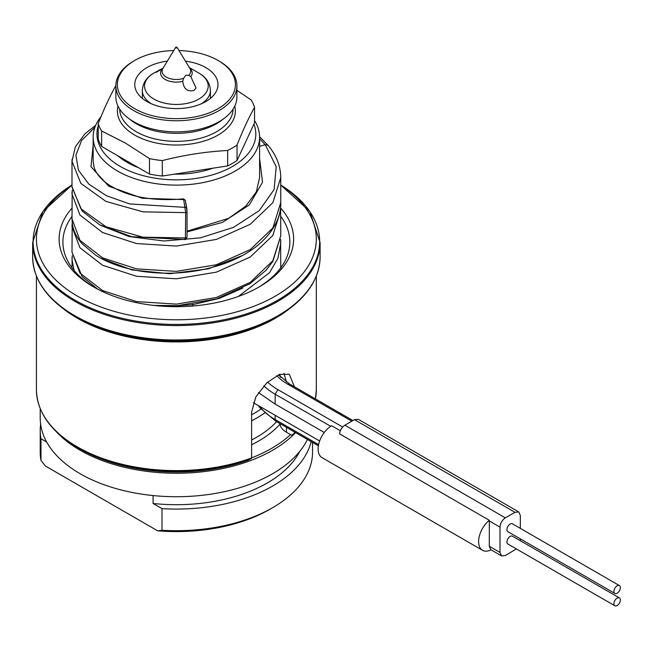 <?xml version="1.0" encoding="UTF-8"?>
<svg xmlns="http://www.w3.org/2000/svg" width="653" height="653" viewBox="0 0 653 653"><rect width="100%" height="100%" fill="white"/><g stroke="black" fill="none" stroke-linecap="round" stroke-linejoin="round"><path stroke-width="0.98" d="M40.633 424.287A136.167 78.613 0 0 0 40.217 430.466A136.167 78.613 0 0 0 40.976 438.759L40.976 460.381L45.326 465.981L157.659 530.832L162.009 530.26L162.009 508.638A136.167 78.613 0 0 0 311.163 441.616M312.542 442.408L312.542 452.08A136.167 78.613 180 0 1 272.66 507.667L269.991 509.218A132.379 76.434 180 0 1 157.659 530.832M153.08 495.562L153.08 503.479L162.009 508.638M40.976 438.759L46.681 442.057M299.809 451.313A128.6 74.246 180 0 1 153.08 503.479M40.217 408.664L40.217 418.108A136.167 78.613 0 0 0 80.099 473.703A136.167 78.613 0 0 0 307.424 439.461M272.66 507.667A136.167 78.613 180 0 1 162.009 530.26M40.976 460.381A136.167 78.613 180 0 1 40.217 452.08L40.217 430.466M295.597 432.629A136.167 78.613 180 0 1 80.099 450.227A136.167 78.613 180 0 1 56.272 431.674M294.07 433.927L294.389 433.233L291.654 435.249L290.552 434.62A134.649 77.74 180 0 1 251.601 457.884M36.429 276.113L36.429 389.808A139.946 80.801 0 0 0 77.421 446.938A139.946 80.801 0 0 0 251.601 457.941L248.858 459.957A136.167 78.613 180 0 1 80.099 448.995L77.731 447.632A139.505 80.539 180 0 1 42.78 413.871M290.552 434.62L286.479 432.262A22.692 13.101 -0 0 1 280.39 425.887L280.015 423.626L280.39 425.887M295.262 432.433A139.946 80.801 0 0 1 294.389 433.233L294.389 431.935M264.636 412.965A113.467 65.512 180 0 1 251.601 420.834M280.774 216.404A113.467 65.512 180 0 1 289.85 242.075A113.467 65.512 180 0 1 257.935 287.63M260.947 409.031A109.688 63.325 180 0 1 251.601 414.794M94.824 287.63A113.467 65.512 180 0 1 62.908 242.075A113.467 65.512 180 0 1 71.993 216.396M280.708 208.103A117.254 67.692 180 0 1 259.29 286.855A117.254 67.692 180 0 1 93.469 286.855L93.469 286.855A117.254 67.692 180 0 1 71.993 208.16M280.766 185.174A139.946 80.801 180 0 1 272.497 297.711A139.946 80.801 180 0 1 77.421 296.127A139.946 80.801 180 0 1 71.985 185.183M77.103 317.562A140.387 81.054 0 0 0 77.111 317.562L75.062 316.379L77.111 317.562A140.387 81.054 0 0 0 275.648 317.562L277.696 316.379A143.285 82.727 180 0 1 75.062 316.379L75.062 316.379A143.285 82.727 180 0 1 39.164 281.712M251.601 457.941L251.601 412.125L255.903 396.787L266.848 382.797L279.378 374.447L289.303 374.251L294.389 386.764M283.949 373.279L286.463 382.046M254.548 120.617A83.209 48.044 180 0 1 259.592 137.081A83.209 48.044 180 0 1 208.225 181.461A83.209 48.044 180 0 1 117.54 171.045A83.209 48.044 180 0 1 93.167 137.081A83.209 48.044 180 0 1 100.978 116.756M259.592 137.081L259.592 177.583M93.167 137.081L93.167 161.275L94.04 167.046C95.689 172.661 99.803 178.016 106.366 183.093C125.139 196.357 150.876 201.622 183.575 198.887L185.664 212.625L185.387 238.859M520.327 528.367L520.327 515.388L518.751 511.936L358.277 419.291L354.506 419.65L344.874 425.217C341.87 427.242 340.099 430.115 339.552 433.845L489.326 520.31A18.913 10.921 120 0 0 479.171 536.848A18.913 10.921 120 0 0 482.518 550.299L322.043 457.647A18.913 10.921 -60 0 1 319.17 442.416A18.913 10.921 -60 0 1 331.626 425.756L340.319 430.776M258.466 392.559L275.158 404.109L324.263 432.466M482.518 550.299A18.913 10.921 120 0 0 491.072 549.842M518.751 511.936L514.972 512.303L505.349 517.862C502.1 520.106 500.312 523.192 499.994 527.126L499.994 552.446L501.569 555.899L505.349 555.54L516.392 548.936M489.326 520.31L489.301 546.275L490.868 549.728L501.569 555.899M520.327 540.725L520.327 538.856M619.411 597.928L512.425 536.162A4.538 2.62 120 0 0 508.932 537.378A4.538 2.62 120 0 0 506.948 541.949A4.538 2.62 120 0 0 507.887 544.031L614.873 605.788A4.538 2.62 120 0 0 618.367 604.572A4.538 2.62 120 0 0 620.35 600.009A4.538 2.62 120 0 0 619.411 597.928A4.538 2.62 120 0 0 615.91 599.144A4.538 2.62 120 0 0 613.934 603.715A4.538 2.62 120 0 0 614.873 605.788M619.411 585.578L512.425 523.812A4.538 2.62 120 0 0 508.932 525.028A4.538 2.62 120 0 0 506.948 529.599A4.538 2.62 120 0 0 507.887 531.673L614.873 593.438A4.538 2.62 120 0 0 618.367 592.222A4.538 2.62 120 0 0 620.35 587.651A4.538 2.62 120 0 0 619.411 585.578A4.538 2.62 120 0 0 615.91 586.794A4.538 2.62 120 0 0 613.934 591.365A4.538 2.62 120 0 0 614.873 593.438M72.05 159.348L71.985 161.291L80.874 183.411L105.949 201.41L142.974 211.858L185.664 212.625A1.51 0.873 180 0 0 187.036 211.768L187.036 237.08A1.51 0.873 180 0 1 185.664 237.953L142.974 237.178L105.949 226.73L80.874 208.731L71.985 186.611L71.985 161.242M253.935 124.094A79.429 45.857 180 0 1 214.559 174.204A79.429 45.857 180 0 1 120.217 166.417A79.429 45.857 180 0 1 98.211 125.866M212.829 168.213A69.593 40.176 180 0 1 174.449 174.155M138.436 167.674A69.593 40.176 180 0 1 127.172 162.401A69.593 40.176 180 0 1 118.038 155.896M120.266 157.757A66.573 38.437 180 0 1 118.724 156.296M101.639 146.427L101.639 130.984L125.564 143.146L149.488 158.606L149.488 174.049L101.639 146.427A79.429 45.857 180 0 1 98.211 139.032L98.211 123.588C104.047 108.814 109.884 96.236 115.72 85.853A79.429 45.857 180 0 1 115.859 85.755M149.488 174.049A79.429 45.857 0 0 0 162.303 176.032L227.66 165.919A79.429 45.857 0 0 0 237.039 160.507L254.548 122.772L254.548 107.329C248.711 117.72 242.875 130.298 237.039 145.064L237.039 160.507M101.639 130.984A79.429 45.857 180 0 1 98.211 123.588M149.488 158.606A79.429 45.857 0 0 0 162.303 160.589L162.303 176.032M237.039 145.064A79.429 45.857 0 0 1 227.66 150.484C205.866 151.659 184.081 155.03 162.303 160.589M254.548 107.329A79.429 45.857 0 0 0 251.119 99.933L236.9 90.351M115.859 85.812L115.859 96.93A60.517 34.935 180 0 0 133.587 121.638A60.517 34.935 0 0 0 199.54 129.212A60.517 34.935 0 0 0 236.9 96.93L236.9 85.812A60.517 34.935 180 0 1 199.54 118.095A60.517 34.935 180 0 1 133.587 110.52A60.517 34.935 180 0 1 115.859 85.812A60.517 34.935 180 0 1 133.587 61.104A60.517 34.935 180 0 1 134.216 60.745M218.722 60.851A60.517 34.935 180 0 1 219.171 61.104L219.171 61.104A60.517 34.935 180 0 1 236.9 85.812M179.012 50.55A59.007 34.062 180 0 1 218.102 60.492A59.007 34.062 180 0 1 218.102 108.667A59.007 34.062 180 0 1 134.657 108.667A59.007 34.062 180 0 1 134.657 60.492A59.007 34.062 180 0 1 173.747 50.55M218.102 60.492L219.171 61.113M185.411 61.129A41.604 24.022 180 0 1 205.801 67.594A41.604 24.022 180 0 1 217.988 84.58A41.604 24.022 180 0 1 192.3 106.766A41.604 24.022 180 0 1 146.958 101.558A41.604 24.022 180 0 1 134.771 84.58A41.604 24.022 180 0 1 167.348 61.129M190.839 76.687L196.022 88.024L193.925 90.473C187.37 91.91 183.648 88.865 182.775 81.339L183.517 78.393L185.885 75.217L188.774 75.356L190.839 76.687A15.811 9.126 180 0 0 189.525 67.92M151.382 103.778A34.038 19.655 0 0 1 142.338 90.441L142.338 90.441C142.778 82.972 146.631 77.185 153.871 73.079L163.111 68.116M163.005 68.296L156.369 72.279L158.834 70.214M183.42 78.646L183.517 78.393A14.301 8.26 180 0 1 167.25 77.593A14.301 8.26 180 0 1 162.875 68.516L175.665 47.375A0.759 0.441 180 0 1 175.845 47.212A0.759 0.441 0 0 1 177.094 47.375L189.884 68.516A14.301 8.26 180 0 1 188.774 75.356M177.094 47.375A0.759 0.441 0 0 1 176.914 47.824A0.759 0.441 180 0 1 175.665 47.375M227.66 150.484L227.66 165.919M286.479 427.364L286.479 432.262M251.601 444.766A116.495 67.259 0 0 0 280.055 424.075M251.601 439.983A113.467 65.512 0 0 0 276.594 421.658M280.847 377.458A22.692 13.101 180 0 1 279.859 374.267M71.985 185.052A143.285 82.727 0 0 0 75.062 300.217A143.285 82.727 0 0 0 276.129 301.106A143.285 82.727 0 0 0 280.766 185.052L309.865 211.523L320.109 242.589A143.725 82.98 0 0 1 231.382 319.26A143.725 82.98 0 0 1 74.744 301.27A143.725 82.98 0 0 1 32.65 242.589L42.886 211.531L71.985 185.052M320.109 242.589L320.109 257.013A143.725 82.98 180 0 1 231.382 333.675A143.725 82.98 180 0 1 74.744 315.685A143.725 82.98 180 0 1 32.65 257.013C33.303 280.21 47.44 300.005 75.062 316.379M313.595 281.712A143.285 82.727 180 0 1 277.696 316.379C305.318 300.005 319.456 280.21 320.109 257.013M62.721 308.257A139.946 80.801 0 0 0 77.421 318.256A139.946 80.801 0 0 0 290.038 308.257M315.432 398.91A139.946 80.801 0 0 0 316.33 389.808L315.448 398.918M251.283 458.626A139.505 80.539 180 0 1 77.731 447.632C50.836 431.682 37.066 412.41 36.429 389.808M259.331 406.158A75.65 43.678 0 0 0 275.158 419.553L275.941 421.283L260.229 408.141L258.4 405.619M275.158 415.292L275.158 419.553L318.607 444.636M263.804 385.841A75.65 43.678 0 0 0 275.158 394.224L275.158 404.109M267.575 382.127A71.863 41.49 0 0 0 277.827 389.596L275.158 394.224L330.72 426.311M277.827 389.596L342.67 427.029M276.823 375.606A58.248 33.63 0 0 0 287.459 384.037L351.828 421.201M352.93 420.565L289.344 383.85L287.459 384.037M489.301 520.947L499.994 527.126M344.874 425.217L505.349 517.862M489.301 546.275L499.994 552.446M354.506 419.65L514.972 512.303M187.036 231.913L222.502 222.379L249.34 204.879L262.522 182.26L259.592 158.336M93.167 145.048L90.987 166.735L108.733 186.195L142.272 198.275L183.771 199.573A1.51 1.233 169.8 0 1 185.37 200.512L183.575 198.887M186.799 208.511L185.387 200.708A1.51 1.233 169.8 0 0 185.37 200.512L187.036 211.76A1.51 0.873 180 0 0 187.027 211.67L186.799 208.511A1.51 1.233 169.8 0 0 185.199 207.376L129.604 203.916L106.398 195.712L88.865 184.122L78.425 170.213L75.919 155.226L81.568 140.501L94.889 127.351M97.819 289.246L82.107 276.513L71.985 252.082L79.96 273.093L102.603 290.585L136.469 301.588L176.4 304.127L216.339 297.49L250.189 282.382L272.815 260.792L280.774 235.692L280.61 206.634M72.075 257.233L71.985 259.461L74.083 270.432M167.682 306.502L192.708 304.649L192.994 306.004M192.57 304.151L192.708 304.649L219.384 298.388L242.736 288.087M101.019 258.335L132.094 269.975L169.845 273.746L208.585 268.775L242.467 255.503M100.701 225.416L129.245 236.566L163.976 240.998L200.324 237.872L233.537 227.358L259.265 210.593L274.138 189.509L276.203 166.621L265.2 144.688L259.592 138.763M259.592 146.411L265.2 144.688L268.032 145.276L259.592 136.779M187.027 211.85L187.027 236.99A1.51 0.873 180 0 1 187.036 237.08L185.583 239.545L131.653 236.688L99.746 224.885L82.115 211.041L71.993 187.24M71.993 218.861L79.952 240.345L102.603 257.845L136.477 268.856L176.432 271.387L216.38 264.743L250.23 249.617L272.848 228.019L280.766 202.397M72.05 192.006L71.985 194.006L79.952 215.025L102.603 232.525L136.477 243.536L176.432 246.067L216.38 239.414L250.23 224.297L272.848 202.691L280.774 177.575L280.733 175.779M238.345 296.462L269.591 272.652L277.949 258.213L280.774 243.014L280.668 240.206M72.059 224.624L71.985 226.762L79.96 247.765L102.603 265.257L136.469 276.268L176.4 278.798L216.339 272.162L250.189 257.062L272.815 235.472L280.774 210.372M234.754 106.137A58.974 34.054 0 0 1 202.781 141.432A58.974 34.054 0 0 1 134.673 135.065A58.974 34.054 180 0 1 118.005 106.137M119.654 109.1A56.738 32.756 180 0 0 136.265 131.759A56.738 32.756 0 0 0 197.688 138.958A56.738 32.756 0 0 0 233.105 109.1M223.318 118.985A56.738 32.756 0 0 1 136.265 123.743A56.738 32.756 180 0 1 129.441 118.985M201.377 103.778A34.038 19.655 0 0 0 210.421 90.441L210.421 98.391M153.871 73.079A31.826 18.374 0 0 0 153.871 99.06A31.826 18.374 0 0 0 198.879 99.06A31.826 18.374 0 0 0 198.887 73.079L198.887 73.079C206.128 77.185 209.98 82.972 210.421 90.441M182.775 81.339A15.811 9.126 180 0 1 165.201 79.446A15.811 9.126 180 0 1 161.92 69.3M279.835 376.389L279.835 374.275M32.65 257.013L32.65 242.589M295.531 432.588L294.185 433.845M316.33 389.808L316.33 276.113M318.395 445.787L275.941 421.283M253.307 402.681L319.644 440.979M289.344 383.85L278.505 374.814M187.036 231.195L228.664 218.314L245.83 206.119L256.36 191.786L259.584 177.583M153.724 305.408L177.64 305.653L216.755 298.854L249.96 283.737L266.04 270.277L272.856 261.429L280.774 235.692M71.993 267.763L72.205 255.772M72.205 190.301L71.993 219.326L72.442 224.64C73.658 231.456 76.866 237.831 82.074 243.749L95.852 255.299C109.051 263.608 125.425 269.101 144.974 271.762C172.335 275.191 198.798 272.472 224.371 263.608C236.802 259.11 247.536 253.331 256.564 246.279C275.419 231.056 281.133 214.764 280.766 202.903L280.766 177.575C280.651 166.066 276.407 155.3 268.032 145.276M280.757 268.334L280.61 239.398M71.985 252.082L72.214 223.048M95.673 125.368L84.882 133.841L75.332 146.933L71.985 161.291M134.657 60.492L133.587 61.113M189.297 67.545L198.887 73.079M142.338 90.441L142.338 98.391"/></g></svg>
